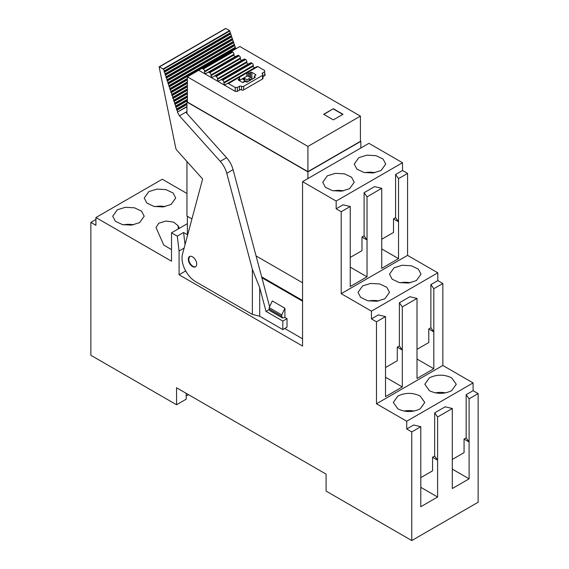 <?xml version="1.0" encoding="UTF-8"?>
<svg xmlns="http://www.w3.org/2000/svg" width="569" height="569" viewBox="0 0 569 569"><rect width="100%" height="100%" fill="white"/><g stroke="black" fill="none" stroke-linecap="round" stroke-linejoin="round"><path stroke-width="0.85" d="M307.914 178.559L307.914 171.888L186.952 102.05L186.952 113.508M307.914 171.888L360.838 141.34L360.419 141.091M229.293 52.625L239.876 46.523L360.419 116.119L360.419 141.34L307.914 171.646L187.372 102.05L187.372 76.829L198.709 70.286L235.253 91.381L235.253 87.498L237.351 87.498L239.449 86.289L239.449 89.923A1.487 0.861 180 0 1 240.296 89.682L237.351 91.381L235.253 91.381M187.372 101.808L186.952 102.05M326.08 491.083L326.08 474.105L176.554 387.781L176.554 404.751L90.869 355.284L90.869 222.394L95.912 225.303L95.912 217.543L171.518 261.192L171.518 232.821L177.279 236.149L179.079 251.007L179.079 274.77L302.559 346.066L302.559 181.653L336.165 201.049L336.165 208.809L341.201 211.718L341.201 293.682L371.443 311.143L371.443 318.903L376.486 321.812L376.486 403.784L406.728 421.238L406.728 428.998L411.764 431.907L411.764 540.55L326.08 491.083M469.098 398.812L469.098 441.971L466.16 437.853L466.16 394.687L469.098 398.812L478.131 393.599L478.131 502.235L411.764 540.55M452.298 459.432L464.055 452.647L464.055 439.062L469.098 441.971L469.098 478.835L452.298 488.536L452.298 408.506L445.157 406.814L434.659 412.874L437.597 416.999L452.298 408.506M437.597 416.999L437.597 497.022L420.797 506.723L420.797 426.693L413.656 425L406.728 428.998M411.764 431.907L420.797 426.693M420.797 477.619L432.554 470.833L432.554 457.248L437.597 460.165L434.659 456.039L432.554 457.248M434.659 456.039L434.659 412.874M466.16 437.853L464.055 439.062M466.16 394.687L473.088 390.683L473.088 382.923L406.728 421.238M473.088 382.923L442.846 365.469L442.846 283.504L433.82 288.718L433.82 368.74L417.013 359.039M376.486 403.784L442.846 365.469M397.909 396.024L393.293 402.447L397.909 408.876C405.32 412.397 412.745 412.397 420.164 408.876L424.78 402.447L420.164 396.024C412.745 392.496 405.327 392.496 397.909 396.024M429.41 390.683C436.821 394.21 444.247 394.21 451.665 390.683L456.281 384.26L451.665 377.83C444.247 374.31 436.828 374.31 429.41 377.83L424.794 384.26L429.41 390.683M402.319 306.904L402.319 350.07L399.374 345.945L399.374 302.779L402.319 306.904L417.013 298.412L417.013 378.442L433.82 368.74M385.512 367.524L397.276 360.739L397.276 347.154L402.319 350.07L402.319 386.927L385.512 377.226M376.486 321.812L385.512 316.599L385.512 396.629L402.319 386.927M385.512 316.599L378.378 314.906L371.443 318.903M399.374 345.945L397.276 347.154M399.374 302.779L409.879 296.719L417.013 298.412M417.013 349.338L428.777 342.552L428.777 328.967L433.82 331.876L430.875 327.758L428.777 328.967M430.875 327.758L430.875 284.592L433.82 288.718M442.846 283.504L437.81 280.588L430.875 284.592M437.81 280.588L437.81 272.828L371.443 311.143M437.81 272.828L407.568 255.374L407.568 173.41L402.525 170.494L395.597 174.498L398.535 178.623L407.568 173.41M341.201 293.682L407.568 255.374M416.387 280.588L420.996 274.166L418.343 269.116L411.28 265.766L402.183 265.254L394.125 267.736L389.516 274.166L392.169 279.215L399.232 282.558L408.329 283.078L416.387 280.588M384.886 298.775L389.495 292.352L386.842 287.302L379.779 283.952L370.682 283.44L362.624 285.923L358.015 292.352L360.668 297.402L367.73 300.745L376.827 301.264L384.886 298.775M398.535 178.623L398.535 258.646L381.735 248.945M367.033 196.81L367.033 239.976L364.096 235.851L364.096 192.685L367.033 196.81L381.735 188.318L381.735 268.348L398.535 258.646M350.234 257.43L361.991 250.644L361.991 237.06L367.033 239.976L367.033 276.833L350.234 267.131M341.201 211.718L350.234 206.504L350.234 286.534L367.033 276.833M350.234 206.504L343.093 204.812L336.165 208.809M364.096 235.851L361.991 237.06M364.096 192.685L374.594 186.625L381.735 188.318M393.492 218.873L398.535 221.782L395.597 217.664L393.492 218.873L393.492 232.458L381.735 239.243M395.597 217.664L395.597 174.498M402.525 170.494L402.525 162.734L368.925 143.338L302.559 181.653M336.165 201.049L402.525 162.734M327.339 175.828L322.73 182.258L325.383 187.308L332.445 190.651L341.542 191.17L349.601 188.68L354.217 182.258L351.564 177.208L344.494 173.858L335.404 173.346L327.339 175.828M358.847 157.641L354.231 164.071L356.884 169.121L363.954 172.464L373.044 172.983L381.102 170.494L385.718 164.071L383.065 159.021L375.995 155.671L366.905 155.159L358.847 157.641M179.079 274.77L185.373 271.136L186.02 271.505M284.713 328.484L302.559 338.79M185.373 270.339L185.373 271.136M179.079 251.007L184.121 248.091M177.279 236.149L183.581 232.508L185.046 244.649M171.518 232.821L187.372 223.667M187.67 234.869L183.581 232.508M302.559 301.2L261.889 277.722L269.614 306.691M187.372 216.27L187.372 233.973L187.834 234.243M261.662 276.861L302.559 300.475M186.952 193.474L162.272 179.228L95.912 217.543M117.335 209.783L112.719 216.206L115.372 221.256L122.442 224.606L131.531 225.125L139.59 222.635L144.206 216.206L141.553 211.163L134.483 207.813L125.393 207.294L117.335 209.783M171.518 249.62L163.765 245.054L156.013 227.5L158.815 223.204L165.821 221.035L173.566 222.081L178.197 225.808L179.356 228.297M171.091 204.449L175.707 198.019L173.054 192.976L165.984 189.626L156.895 189.107L148.836 191.597L144.22 198.019L146.873 203.069L153.943 206.419L163.033 206.938L171.091 204.449M90.869 222.394L95.912 219.485M186.212 393.357L186.212 399.175L176.554 404.751M478.131 393.599L473.088 390.683M437.597 497.022L420.797 487.32M452.298 469.133L469.098 478.835M414.083 411.053A15.74 9.09 -0 0 0 403.99 411.053M445.584 392.866A15.74 9.09 -0 0 0 435.491 392.866M410.299 282.772A15.74 9.09 0 0 0 400.213 282.772M378.798 300.958A15.74 9.09 0 0 0 368.712 300.958M343.52 190.864A15.74 9.09 0 0 0 333.427 190.864M375.021 172.677A15.74 9.09 0 0 0 364.928 172.677M281.769 316.357L282.509 317.993L284.92 317.452L284.92 308.234L272.316 300.958L269.173 307.63L269.173 309.088L281.769 316.357L281.769 314.906L269.173 307.63M284.92 317.452L287.018 318.661L287.018 327.154L282.821 329.579L282.821 321.087L266.022 311.392L259.72 287.765L252.366 269.286L252.366 314.422L195.665 281.683A19.303 11.145 -120 0 1 182.478 254.229L202.635 179.007L176.874 150.266A2.973 1.714 -120 0 1 175.736 148.04L159.164 67.071L159.469 66.786L163.452 69.283A1.287 0.74 -120 0 1 164.028 71.047L164.405 72.206A1.287 0.74 -120 0 1 164.989 73.977L165.366 75.129A1.287 0.74 -120 0 1 165.942 76.9L166.326 78.053A1.287 0.74 -120 0 1 166.902 79.824L167.279 80.976A1.287 0.74 -120 0 1 167.862 82.747L168.253 83.935A1.287 0.74 -120 0 1 168.829 85.706L169.206 86.865A1.287 0.74 -120 0 1 169.79 88.629L170.167 89.788A1.287 0.74 -120 0 1 170.743 91.559L171.127 92.711A1.287 0.74 -120 0 1 171.703 94.482L172.073 95.599A1.287 0.74 -120 0 1 172.649 97.37L173.026 98.529A1.287 0.74 -120 0 1 173.609 100.293L173.986 101.453A1.287 0.74 -120 0 1 174.562 103.224L174.946 104.376A1.287 0.74 -120 0 1 175.522 106.147L175.913 107.335A1.287 0.74 -120 0 1 176.49 109.106L176.874 110.258A1.287 0.74 -120 0 1 177.464 112.029L186.952 106.858M186.952 111.552L185.793 112.221L226.562 157.705A17.817 10.292 -120 0 1 233.077 169.676L261.889 277.722M133.509 224.819A15.74 9.09 -0 0 0 123.416 224.819M165.01 206.632A15.74 9.09 -0 0 0 154.917 206.632M252.366 314.422L259.72 316.236L282.821 329.579M287.018 318.661L282.821 321.087M269.208 309.55L266.022 311.392M284.92 308.234L281.769 314.906M282.509 317.993L269.905 310.717L269.173 309.088M185.793 112.221L179.491 115.856L220.26 161.347A17.817 10.292 60 0 1 226.775 173.317L252.366 269.286M186.952 161.504L186.952 216.028L191.945 218.909M256.078 255.936L302.559 282.772M186.212 396.024L188.524 394.687M179.491 115.856L177.464 112.335M159.164 67.071L225.836 28.471L229.556 30.619L163.196 68.934M188.318 259.251A5.939 3.428 -120 0 0 190.907 265.232A5.939 3.428 -120 0 0 195.487 266.818A5.939 3.428 -120 0 0 196.718 264.101A5.939 3.428 -120 0 0 194.121 258.127A5.939 3.428 -120 0 0 189.548 256.534A5.939 3.428 -120 0 0 188.318 259.251M259.72 316.236L259.72 287.765M235.836 48.849L229.556 30.619M360.838 141.34L360.838 148.004M186.952 106.552L177.464 112.029M186.952 104.44L176.874 110.258M186.952 104.127L176.71 110.037M186.952 103.266L176.475 109.319M187.372 100.407L175.75 107.114M187.372 99.511L175.501 106.36M187.372 96.886L174.783 104.155M187.372 96.033L174.548 103.437M187.372 93.408L173.822 101.232M187.372 92.555L173.588 100.507M187.372 89.93L172.869 98.309M187.372 89.077L172.627 97.584M187.372 86.452L171.909 95.379M187.372 85.642L171.682 94.696M187.372 83.017L170.963 92.491M187.372 82.164L170.728 91.773M187.372 79.539L170.003 89.568M187.372 78.686L169.768 88.842M235.41 48.329L169.05 86.644M235.175 47.604L168.808 85.919M234.449 45.406L168.09 83.714M234.208 44.645L167.841 82.96M233.482 42.44L167.122 80.755M233.247 41.722L166.881 80.037M232.522 39.517L166.162 77.832M232.287 38.799L165.928 77.114M231.569 36.594L165.202 74.909M231.334 35.875L164.967 74.19M230.609 33.671L164.249 71.986M230.374 32.945L164.007 71.26M229.648 30.747L163.289 69.062M189.769 256.42L188.737 259.009A5.939 3.428 -120 0 0 191.191 264.841A5.939 3.428 -120 0 0 195.686 266.69M307.914 171.646L307.914 146.425L187.372 76.829M360.419 116.119L307.914 146.425M264.656 73.92L265.076 75.378L262.992 76.58M239.449 86.289A1.487 0.861 0 0 1 241.555 86.289A1.487 0.861 0 0 0 243.653 86.289L262.551 75.378L262.551 79.013A1.487 0.861 -0 0 0 262.992 78.408L262.992 74.774A1.487 0.861 0 0 0 262.551 74.162A1.487 0.861 0 0 1 262.117 73.557A1.487 0.861 0 0 1 262.551 72.953L262.551 74.162M262.551 79.013L243.653 89.923A1.487 0.861 -0 0 1 241.555 89.923A1.487 0.861 -0 0 0 240.296 89.682M333.327 108.722L342.986 114.298L333.327 119.874L323.669 114.298L333.327 108.722L323.875 114.419M265.076 74.162L265.076 75.378M342.78 114.419L333.327 108.963M252.686 78.892L248.063 76.225A0.889 0.512 -0 0 0 246.804 76.225L239.713 80.321M249.115 80.954L248.696 80.713L250.794 79.496L249.115 78.529L247.01 79.738L244.706 78.408L243.02 79.376L245.331 80.713L243.233 81.922L243.653 82.164M246.42 82.021L247.43 81.922L254.99 77.562A0.889 0.512 0 0 0 255.253 77.192A0.889 0.512 0 0 0 254.99 76.829L254.571 76.587A0.889 0.512 180 0 1 254.315 76.225A0.889 0.512 180 0 1 254.571 75.862L255.623 75.257A0.889 0.512 180 0 0 255.886 74.895A0.889 0.512 180 0 0 255.623 74.525L251.847 72.348L251.847 78.408M248.696 80.713L248.696 81.196M245.331 80.713L245.331 81.545M244.706 78.408L244.706 80.35M247.01 79.738L247.01 81.68M246.59 81.922L245.331 81.196M249.115 78.529L249.115 80.471M235.253 87.498L228.432 83.565L247.273 72.69A0.889 0.512 0 0 1 248.063 72.832L248.276 72.953A0.889 0.512 0 0 0 249.535 72.953L250.58 72.348A0.889 0.512 180 0 1 251.847 72.348M238.994 77.469A0.889 0.512 0 0 0 238.98 77.562A0.889 0.512 0 0 0 239.243 77.925L239.449 78.045A0.889 0.512 0 0 1 239.713 78.408A0.889 0.512 0 0 1 239.449 78.771L238.404 79.376A0.889 0.512 0 0 0 238.141 79.738A0.889 0.512 0 0 0 238.404 80.108L242.181 82.285A0.889 0.512 0 0 0 243.44 82.285L244.492 81.68A0.889 0.512 0 0 1 245.751 81.68L246.171 81.922A0.889 0.512 0 0 0 247.437 81.922M262.551 75.378A1.487 0.861 0 0 0 262.992 74.774M228.553 52.981A2.404 1.387 -120 0 1 228.61 52.945A2.404 1.387 -120 0 1 228.667 52.917L231.476 51.623A1.202 0.69 -120 0 1 232.038 51.694L232.707 52.078A1.785 1.031 -120 0 1 233.966 54.261L233.966 54.994A1.188 0.69 -120 0 0 234.464 56.167A1.188 0.69 -120 0 0 235.367 56.523L237.927 55.342A1.202 0.69 -120 0 1 238.489 55.421L239.151 55.805A1.785 1.031 -120 0 1 240.417 57.988L240.417 58.721A1.188 0.69 -120 0 0 240.915 59.894A1.188 0.69 -120 0 0 241.818 60.25L244.371 59.069A1.202 0.69 -120 0 1 244.933 59.14L245.602 59.532A1.785 1.031 -120 0 1 246.861 61.708L246.861 62.441A1.188 0.69 -120 0 0 247.366 63.614A1.188 0.69 -120 0 0 248.269 63.97L250.822 62.789A1.202 0.69 -120 0 1 251.384 62.867L252.053 63.251A1.785 1.031 -120 0 1 253.312 65.435L253.312 66.168A1.188 0.69 -120 0 0 253.81 67.341A1.188 0.69 -120 0 0 254.713 67.697L257.273 66.516A1.202 0.69 60 0 1 257.835 66.587L264.656 70.528L264.656 71.737L262.551 72.953M237.351 91.381L237.351 87.498M228.667 52.917L199.264 69.887A2.404 1.387 -120 0 0 199.207 69.923A2.404 1.387 -120 0 0 198.837 70.357M199.264 69.887L231.476 51.623M232.038 51.694L202.635 68.671A1.202 0.69 -120 0 0 202.073 68.593M202.635 68.671L203.304 69.055L232.707 52.078M233.966 54.261L204.563 71.239A1.785 1.031 -120 0 0 203.304 69.055M204.563 71.239L204.563 71.971A1.188 0.69 -120 0 0 205.06 73.145A1.188 0.69 -120 0 0 205.964 73.501L237.927 55.342M238.489 55.421L209.086 72.391A1.202 0.69 -120 0 0 208.524 72.32M209.086 72.391L209.755 72.782L239.151 55.805M240.417 57.988L211.014 74.959A1.785 1.031 -120 0 0 209.755 72.782M211.014 74.959L211.014 75.691A1.188 0.69 -120 0 0 211.512 76.865A1.188 0.69 -120 0 0 212.415 77.228L244.371 59.069M244.933 59.14L215.537 76.118A1.202 0.69 -120 0 0 214.975 76.04M215.537 76.118L216.206 76.502L245.602 59.532M246.861 61.708L217.465 78.686A1.785 1.031 -120 0 0 216.206 76.502M217.465 78.686L217.465 79.418A1.188 0.69 -120 0 0 217.963 80.592A1.188 0.69 -120 0 0 218.866 80.947L250.822 62.789M251.384 62.867L221.988 79.845A1.202 0.69 -120 0 0 221.426 79.767M221.988 79.845L222.65 80.229L252.053 63.251M253.312 65.435L223.909 82.413A1.785 1.031 -120 0 0 222.65 80.229M223.909 82.413L223.909 83.138A1.188 0.69 -120 0 0 224.414 84.312A1.188 0.69 -120 0 0 225.317 84.674L257.273 66.516M264.656 75.62L264.656 71.737M228.432 83.565A1.202 0.69 -120 0 0 227.87 83.487M178.197 225.808L178.197 228.958M226.775 173.317L233.077 169.676M220.26 161.347L226.562 157.705M186.952 103.067L176.49 109.106M187.372 100.72L175.913 107.335M187.372 99.305L175.522 106.147M187.372 97.199L174.946 104.376M187.372 95.827L174.562 103.224M187.372 93.721L173.986 101.453M187.372 92.349L173.609 100.293M187.372 90.243L173.026 98.529M187.372 88.871L172.649 97.37M187.372 86.765L172.073 95.599M187.372 85.435L171.703 94.482M187.372 83.33L171.127 92.711M187.372 81.957L170.743 91.559M187.372 79.852L170.167 89.788M187.372 78.479L169.79 88.629M235.573 48.55L169.206 86.865M235.196 47.391L168.829 85.706M234.613 45.627L168.253 83.935M234.222 44.432L167.862 82.747M233.646 42.661L167.279 80.976M233.269 41.509L166.902 79.824M232.685 39.738L166.326 78.053M232.308 38.585L165.942 76.9M231.725 36.814L165.366 75.129M231.348 35.662L164.989 73.977M230.772 33.891L164.405 72.206M230.395 32.732L164.028 71.047M229.812 30.968L163.452 69.283M255.623 74.525L255.623 75.257M254.571 76.587L254.571 77.804M250.58 72.348L250.58 77.683M247.273 72.69L257.835 66.587M249.535 72.953L249.535 77.071M248.276 72.953L248.276 76.346M254.99 76.829L254.99 77.562M241.555 86.289L241.555 89.923M243.653 86.289L243.653 89.923M246.804 72.839L246.804 76.225M239.243 77.206L239.243 77.925M248.063 72.832L248.063 76.225M204.563 71.971L233.966 54.994M235.367 56.523L205.964 73.501M211.014 75.691L240.417 58.721M241.818 60.25L212.415 77.228M217.465 79.418L246.861 62.441M248.269 63.97L218.866 80.947M223.909 83.138L253.312 66.168M254.713 67.697L225.317 84.674M239.449 78.771L239.449 80.713M238.404 79.376L238.404 80.108M159.249 66.765L225.609 28.45M254.315 76.225L254.315 77.953M228.61 52.945L199.207 69.923M239.713 78.408L239.713 80.862"/></g></svg>
